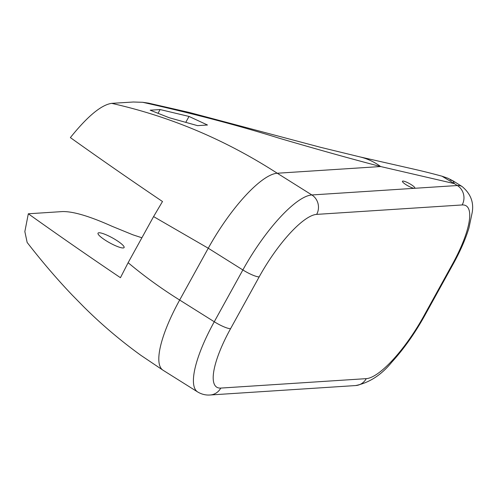 <?xml version="1.0" encoding="UTF-8"?>
<svg xmlns="http://www.w3.org/2000/svg" width="497" height="497" viewBox="0 0 497 497"><rect width="100%" height="100%" fill="white"/><g stroke="black" fill="none" stroke-linecap="round" stroke-linejoin="round"><path stroke-width="0.75" d="M414.411 188.307A7.088 1.342 -151.1 0 1 406.26 184.841A7.088 1.342 -151.1 0 1 402.44 181.262A7.088 1.342 -151.1 0 1 411.031 184.53A7.088 1.342 -151.1 0 1 414.852 188.114A7.088 1.342 -151.1 0 1 414.411 188.307L457.339 185.524L454.295 183.61L380.634 166.538C351.963 159.077 318.266 149.672 279.544 138.321C238.442 125.48 192.817 113.471 142.676 102.295L133.326 102.009L111.651 103.351C170.173 116.478 225.377 139.775 277.258 173.242L311.855 194.961L414.411 188.307M116.068 240.039A14.891 2.82 -151.1 0 1 124.095 247.562A14.891 2.82 -151.1 0 1 106.054 240.691A14.891 2.82 -151.1 0 1 98.027 233.168A14.891 2.82 -151.1 0 1 116.068 240.039M153.585 216.593L128.133 262.696C144.08 276.096 161.258 288.546 179.665 300.039L208.262 248.233L153.585 216.593L162.494 201.515C130.661 180.02 99.953 158.717 70.375 137.601C87.478 116.323 101.233 104.904 111.651 103.351M141.893 237.771L132.941 234.832L112.117 226.321C89.653 216.226 73.084 211.312 62.411 211.573L28.323 213.785C57.901 234.901 88.609 256.203 120.442 277.693L128.133 262.696M163.059 370.246L197.663 391.959A85.08 23.719 -57.9 0 1 214.269 321.752L179.665 300.039A85.08 23.719 -57.9 0 0 163.059 370.246L140.862 355.318C120.398 340.52 101.332 324.324 83.664 306.736L72.077 294.938C56.813 278.904 41.835 261.41 27.155 242.455L24.85 231.59L28.323 213.785M207.479 125.008L197.564 125.648L169.204 117.727L150.187 110.191L160.102 109.551L189.028 116.441L207.479 125.008M462.148 204.95L316.664 214.387A70.897 19.768 122.1 0 0 259.173 276.879L230.571 328.685A70.897 19.768 122.1 0 0 220.78 388.082L366.264 378.646A70.897 19.768 122.1 0 0 423.755 316.148L452.351 264.348A70.897 19.768 122.1 0 0 462.148 204.95A14.177 13.351 86.3 0 0 457.339 185.524A85.08 23.719 -57.9 0 1 462.191 186.592L453.158 180.92L447.828 178.212L441.97 176.186L454.295 183.61L453.165 180.92L450.201 179.989M230.571 328.685A14.177 2.684 -151.1 0 1 214.269 321.752L242.865 269.952L208.262 248.233A85.08 23.719 -57.9 0 1 277.258 173.242L380.634 166.538A85.08 69.089 -76.7 0 0 359.865 156.884L401.29 166.29C417.182 169.949 422.953 171.074 441.97 176.186M359.865 156.884L320.776 147.373L189.314 112.459L148.466 103.127L142.676 102.295M189.028 116.441L185.835 122.225M160.102 109.551L158.102 113.173M259.173 276.879A14.177 2.684 -151.1 0 1 242.865 269.952A85.08 23.719 -57.9 0 1 311.855 194.961A14.177 13.351 86.3 0 1 316.664 214.387M220.78 388.082A14.177 13.351 86.3 0 1 210.163 394.991C205.839 395.339 201.67 394.326 197.663 391.959M462.191 186.592C470.709 193.774 474.026 202.484 472.15 212.722L468.951 227.986C465.559 239.113 460.321 251.103 453.233 263.963A14.177 2.684 -151.1 0 1 452.351 264.348M366.264 378.646A14.177 13.351 86.3 0 1 355.647 385.554L210.163 394.991M453.233 263.963L424.637 315.763A14.177 2.684 -151.1 0 1 423.755 316.148M355.647 385.554C369.333 382.777 381.404 374.949 391.86 362.083C403.875 348.875 414.796 333.437 424.637 315.763"/></g></svg>
